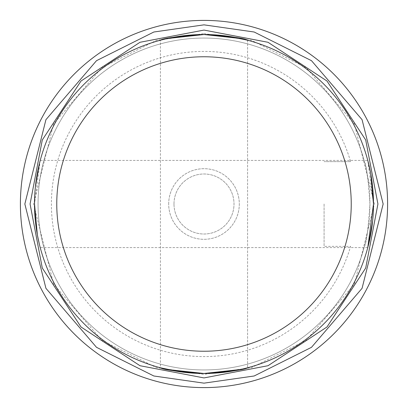<?xml version="1.0" encoding="UTF-8"?>
<svg xmlns="http://www.w3.org/2000/svg" width="408" height="408" viewBox="0 0 408 408"><rect width="100%" height="100%" fill="white"/><g stroke="black" fill="none" stroke-linecap="round" stroke-linejoin="round"><path stroke-width="0.31" stroke-dasharray="2.04 1.53" d="M191.291 372.999L204 373.478A169.478 169.478 0 0 0 373.478 204A169.478 169.478 0 0 0 204 34.522C230.474 36.394 245.004 38.296 247.595 40.224L247.595 367.776C245.05 369.699 230.52 371.601 204 373.478C177.526 371.606 162.996 369.704 160.405 367.776L160.405 40.224L160.405 367.776M204 20.4A183.6 183.6 0 0 0 20.4 204A183.6 183.6 0 0 0 204 387.6A183.6 183.6 0 0 0 387.6 204A183.6 183.6 0 0 0 204 20.4A183.6 183.6 0 0 1 387.6 204A183.6 183.6 0 0 1 204 387.6M204 38.061A165.939 165.939 0 0 1 369.939 204A165.939 165.939 0 0 1 204 369.939A165.939 165.939 0 0 0 364.441 246.371C366.297 243.897 368.128 229.775 369.939 204C368.133 178.27 366.302 164.149 364.441 161.629A165.939 165.939 0 0 0 38.061 204A165.939 165.939 0 0 0 204 369.939A165.939 165.939 0 0 1 38.061 204A165.939 165.939 0 0 1 204 38.061M39.382 163.71L40.224 160.405L367.776 160.405L373.478 204M373.254 212.665L372.637 220.856M368.618 244.29L367.776 247.595L40.224 247.595M240.608 369.475L242.418 369.067M211.665 373.305L212.65 373.254M216.709 372.999L220.764 372.647M228.174 371.744L234.972 370.622M240.46 369.51L242.311 369.092M228.266 36.271L220.667 35.343M216.709 35.001L204 34.522A169.478 169.478 0 0 0 34.522 204A169.478 169.478 0 0 0 204 373.478A169.478 169.478 0 0 1 34.522 204A169.478 169.478 0 0 1 204 34.522C177.48 36.399 162.95 38.301 160.405 40.224M240.46 38.49L242.311 38.908M167.54 369.51L165.689 369.092M247.595 40.224L247.595 367.776M34.746 195.335L35.363 187.144M40.224 160.405L34.522 204L34.746 212.68M350.594 161.629L324.08 161.629L350.594 161.629A152.597 152.597 0 0 0 51.403 204A152.597 152.597 0 0 0 350.594 246.371L324.08 246.371L350.594 246.371M324.08 204L324.08 246.371L324.08 204M168.693 204A35.307 35.307 0 0 1 204 168.693A35.307 35.307 0 0 1 239.307 204A35.307 35.307 0 0 1 204 239.307A35.307 35.307 0 0 1 168.693 204A35.307 35.307 0 0 1 204 168.693A35.307 35.307 0 0 1 239.307 204A35.307 35.307 0 0 1 204 239.307A35.307 35.307 0 0 1 168.693 204M173.992 204A30.008 30.008 0 0 1 204 173.992A30.008 30.008 0 0 1 234.008 204A30.008 30.008 0 0 1 204 234.008A30.008 30.008 0 0 1 173.992 204A30.008 30.008 0 0 1 204 173.992A30.008 30.008 0 0 1 234.008 204A30.008 30.008 0 0 1 204 234.008A30.008 30.008 0 0 1 173.992 204M167.392 38.525L165.582 38.933M191.291 35.001L187.236 35.353M179.826 36.256L173.028 37.378M167.54 38.49L165.689 38.908M179.734 371.729L187.333 372.657M39.377 244.28L37.337 234.758M36.241 228.077L35.353 220.743M204 24.847L153.836 32.013L96.507 60.68L45.925 119.692L24.847 204L45.925 288.308L96.507 347.32L153.836 375.987L204 383.153L254.164 375.987L311.493 347.32L362.075 288.308L383.153 204L362.075 119.692L311.493 60.68L254.164 32.013L204 24.847M204 33.609L251.71 40.428L306.235 67.687L354.343 123.818L374.391 204L354.343 284.182L306.235 340.313L251.71 367.572L204 374.391L156.29 367.572L101.765 340.313L53.657 284.182L33.609 204L53.657 123.818L101.765 67.687L156.29 40.428L204 33.609"/><path stroke-width="0.61" d="M204 30.075L268.02 42.284L326.981 81.019L365.716 139.98L377.925 204L365.716 268.02L326.981 326.981L268.02 365.716L204 377.925L139.98 365.716L81.019 326.981L42.284 268.02L30.075 204L42.284 139.98L81.019 81.019L139.98 42.284L204 30.075M204 20.4A183.6 183.6 0 0 0 20.4 204A183.6 183.6 0 0 0 204 387.6A183.6 183.6 0 0 0 387.6 204A183.6 183.6 0 0 0 204 20.4A183.6 183.6 0 0 1 387.6 204A183.6 183.6 0 0 1 204 387.6M367.776 247.595L373.478 204L370.648 173.16L367.776 160.405M242.311 38.908L247.595 40.224C245.05 38.301 230.52 36.399 204 34.522A169.478 169.478 0 0 1 373.478 204L373.254 212.665M372.637 220.856L368.618 244.29M373.478 204A169.478 169.478 0 0 1 204 373.478L240.608 369.475M242.418 369.067L247.595 367.776C245.05 369.699 230.52 371.601 204 373.478L211.665 373.305M212.65 373.254L216.709 372.999M220.764 372.647L228.174 371.744M234.972 370.622L240.46 369.51M242.311 369.092L247.595 367.776M247.595 40.224L228.266 36.271M220.667 35.343L216.709 35.001M165.582 38.933L160.405 40.224C162.95 38.301 177.48 36.399 204 34.522L240.46 38.49M165.689 369.092L160.405 367.776C162.95 369.699 177.48 371.601 204 373.478L167.54 369.51M351.237 204A147.237 147.237 0 0 1 204 351.237A147.237 147.237 0 0 1 56.763 204A147.237 147.237 0 0 1 204 56.763A147.237 147.237 0 0 1 351.237 204M204 373.478A169.478 169.478 0 0 1 34.522 204L34.746 195.335M35.363 187.144L39.382 163.71M39.377 244.28L37.352 234.84L34.522 204A169.478 169.478 0 0 1 204 34.522L167.392 38.525M204 34.522L191.291 35.001M187.236 35.353L179.826 36.256M173.028 37.378L167.54 38.49M165.689 38.908L160.405 40.224M160.405 367.776L179.734 371.729M187.333 372.657L191.291 372.999M37.337 234.758L36.241 228.077M35.353 220.743L34.746 212.68M204 383.153L153.836 375.987L96.507 347.32L45.925 288.308L24.847 204L45.925 119.692L96.507 60.68L153.836 32.013L204 24.847L254.164 32.013L311.493 60.68L362.075 119.692L383.153 204L362.075 288.308L311.493 347.32L254.164 375.987L204 383.153"/></g></svg>
